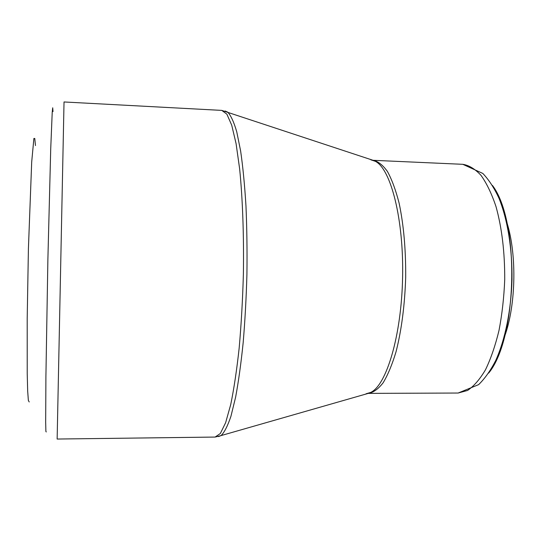 <?xml version="1.0" encoding="UTF-8"?>
<svg xmlns="http://www.w3.org/2000/svg" width="541" height="541" viewBox="0 0 541 541"><rect width="100%" height="100%" fill="white"/><g stroke="black" fill="none" stroke-linecap="round" stroke-linejoin="round"><path stroke-width="0.81" d="M29.207 401.97L28.355 400.408L27.672 390.981L27.219 373.635L27.199 318.379L28.416 248.529L31.696 161.975L33.887 138.462L34.773 138.462L35.463 145.563M504.537 336.658C516.432 304.238 517.013 250.963 505.869 219.43M46.269 431.955L45.884 431.441L45.674 422.136L45.911 376.441L47.892 259.051L50.726 148.748L52.213 112.386L52.707 107.787L53.018 111.574M215.115 437.06L220.336 433.51L225.631 422.697L230.737 404.499C233.962 388.817 236.769 370.003 239.169 348.039C241.239 324.681 242.645 300.079 243.382 274.24C243.971 235.463 242.625 198.567 239.649 168.948L236.072 143.575L231.717 125.181L226.868 114.158L221.796 110.398L64.027 101.965L57.143 439.042L215.115 437.06L221.046 435.593L218.442 436.587M366.061 393.774L370.653 392.448C386.416 385.354 401.463 335.88 402.599 277.492C403.85 219.112 390.839 169.056 375.38 161.326L370.842 159.818M225.097 111.006L227.66 112.109C230.845 115.416 233.881 121.989 236.755 131.828L240.637 151.04C242.909 166.777 244.681 185.036 245.959 205.817C246.906 227.693 247.223 250.524 246.926 274.314C246.25 298.091 244.999 320.887 243.166 342.703C241.036 363.417 238.52 381.588 235.605 397.222L230.946 416.259C227.666 425.97 224.366 432.415 221.046 435.593L368.279 393.381C373.256 392.617 378.193 389.101 383.096 382.832C387.863 374.96 392.191 364.56 396.08 351.623C401.55 330.057 404.756 305.367 405.682 277.553C405.892 249.726 403.701 224.928 399.116 203.159C395.762 190.074 391.86 179.504 387.417 171.443C382.778 164.978 377.983 161.265 373.047 160.298L221.796 110.398M372.262 160.292L373.02 160.298M368.252 393.381L367.501 393.361M368.279 393.381L458.132 393.037L467.539 390.467C473.835 386.254 479.813 379.363 485.473 369.801C490.809 358.771 495.319 345.645 499.012 330.429C502.095 314.294 504.002 297.347 504.726 279.582C504.827 252.316 501.92 227.998 496.009 206.615C491.701 193.759 486.711 183.352 481.05 175.406C475.147 169.015 469.067 165.316 462.805 164.315L373.047 160.298M492.499 185.502C519.935 221.438 517.541 338.294 488.665 373.08M458.132 393.037L478.636 384.631C484.979 378.43 490.68 370.362 495.745 360.441C505.287 339.241 511.123 310.108 511.996 279.602C512.341 249.09 507.668 219.761 498.978 198.243C494.318 188.14 488.936 179.876 482.843 173.451L462.805 164.315"/></g></svg>
